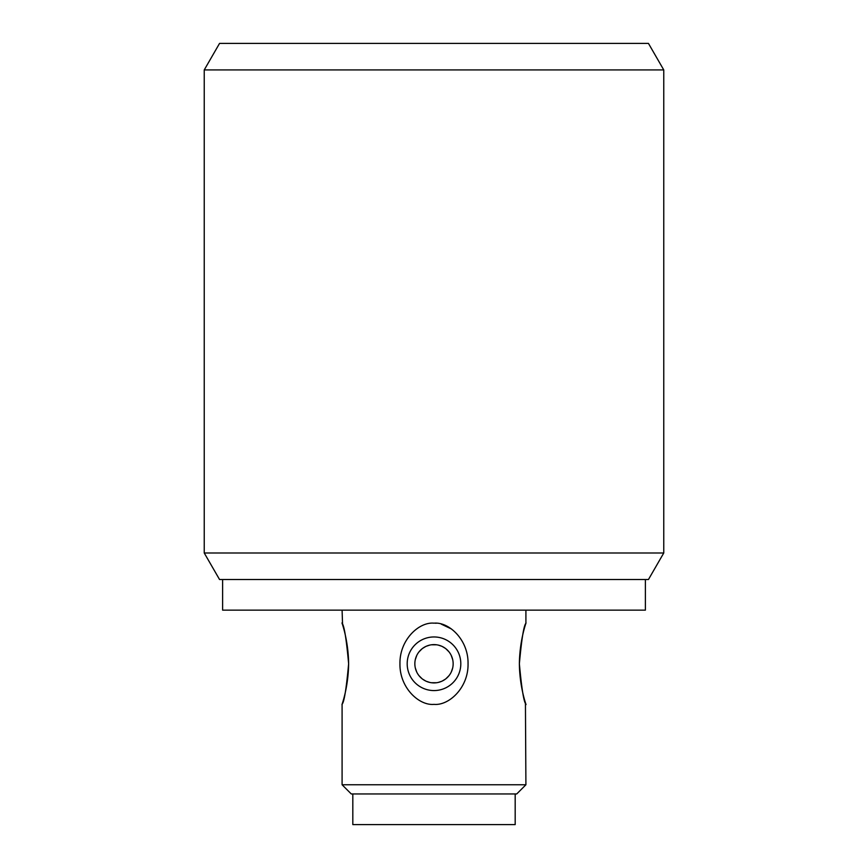 <?xml version="1.0" encoding="UTF-8"?>
<svg xmlns="http://www.w3.org/2000/svg" width="868" height="868" viewBox="0 0 868 868"><rect width="100%" height="100%" fill="white"/><g stroke="black" fill="none" stroke-linecap="round" stroke-linejoin="round"><path stroke-width="1.3" d="M663.76 552.992L648.45 579.52L219.55 579.52L204.24 552.992L663.76 552.992L663.76 69.928L204.24 69.928L204.24 552.992M663.76 69.928L648.45 43.4L219.55 43.4L204.24 69.928M645.38 579.52L645.38 610.15L222.62 610.15L222.62 579.52M434 704.36C419.103 705.847 399.475 687.738 399.953 663.76C399.475 639.792 419.103 621.683 434 623.17C448.897 621.683 468.525 639.792 468.047 663.76C468.525 687.738 448.897 705.847 434 704.36M342.09 784.77L351.28 793.96L516.72 793.96L525.91 784.77L342.09 784.77L342.09 704.36M348.632 663.76C346.386 639.152 344.216 625.676 342.133 623.311C340.788 620.088 348.318 638.078 348.632 663.76C346.386 688.367 344.216 701.854 342.133 704.219C340.788 707.442 348.318 689.452 348.632 663.76M342.09 610.15L342.567 624.743M435.454 623.213L436.159 623.257M441.237 624.114L451.469 628.985M519.368 663.76C521.614 639.152 523.784 625.676 525.867 623.311C527.212 620.088 519.682 638.078 519.368 663.76C521.614 688.367 523.784 701.854 525.867 704.219C527.212 707.442 519.682 689.452 519.368 663.76M525.91 784.77L525.433 702.787M460.81 663.76A26.81 26.81 0 0 1 434 690.57A26.81 26.81 0 0 1 407.19 663.76A26.81 26.81 0 0 1 434 636.96A26.81 26.81 0 0 1 460.81 663.76M453.15 663.76A19.15 19.15 0 0 0 434 644.62A19.15 19.15 0 0 0 414.85 663.76A19.15 19.15 0 0 0 434 682.91A19.15 19.15 0 0 0 453.15 663.76M415.327 659.55L416.727 655.514M419.016 651.846L422.076 648.776M422.542 648.418L425.743 646.486M426.296 646.237L429.779 645.087M431.385 644.794L436.615 644.794M438.221 645.087L441.704 646.237M442.257 646.486L445.458 648.418M445.924 648.776L448.984 651.846M451.273 655.514L452.673 659.55M452.673 667.98L451.273 672.016M448.984 675.684L445.924 678.754M445.458 679.112L442.257 681.044M441.704 681.293L438.221 682.443M436.615 682.736L431.385 682.736M429.779 682.443L426.296 681.293M425.743 681.044L422.542 679.101M422.076 678.754L419.016 675.684M416.727 672.016L415.327 667.98M515.18 793.96L515.18 824.6L352.82 824.6L352.82 793.96M525.91 623.17L525.91 610.15"/></g></svg>
